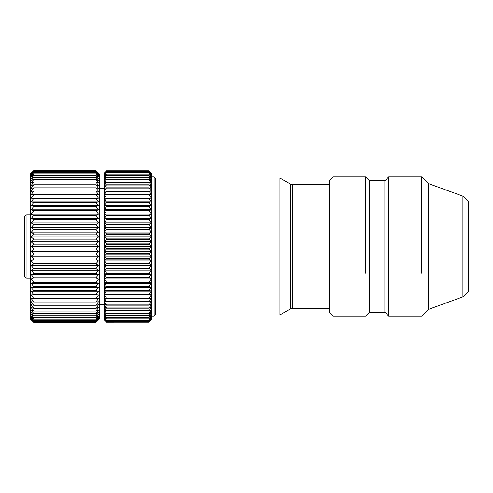 <?xml version="1.0" encoding="UTF-8"?>
<svg xmlns="http://www.w3.org/2000/svg" width="493" height="493" viewBox="0 0 493 493"><rect width="100%" height="100%" fill="white"/><g stroke="black" fill="none" stroke-linecap="round" stroke-linejoin="round"><path stroke-width="0.74" d="M30.449 214.806L26.967 214.806A2.317 2.317 0 0 0 24.65 217.123L24.65 219.065M30.449 278.194L26.967 278.194A2.317 2.317 0 0 1 24.65 275.877L24.65 217.123M24.65 275.193L24.65 275.877M24.65 232.838L24.65 265.628M24.65 253.069L24.65 239.931M33.746 315.717L95.944 315.717L98.471 314.368L95.944 317.615L33.746 317.615L31.219 316.056L33.746 319.211L31.219 317.449L33.746 320.493L31.219 318.54L33.746 321.454L31.219 319.316L33.746 322.102L31.219 319.784L33.746 322.422L30.449 319.162L30.449 173.838L33.746 170.584L31.219 173.228L33.746 170.911L31.219 173.702L33.746 171.564L31.219 174.491L33.746 172.538L31.219 175.582L33.746 173.832L31.219 176.981L33.746 175.434L31.219 178.682L33.746 177.338L31.219 180.666L33.746 179.538L31.219 182.934L33.746 182.028L31.219 185.479L33.746 184.795L31.219 188.283L33.746 187.827L31.219 191.333L33.746 191.105L31.219 194.618L33.746 194.624L31.219 198.131L33.746 198.365L31.219 201.847L33.746 202.309L31.219 205.76L33.746 206.444L31.219 209.839L33.746 210.751L31.219 214.079L33.746 215.213L31.219 218.461L33.746 219.804L31.219 222.959L33.746 224.518L31.219 227.556L33.746 229.319L31.219 232.24L33.746 234.193L31.219 236.979L33.746 239.123L31.219 241.761L33.746 244.084L31.219 246.568L33.746 249.051L31.219 251.368L33.746 254.012L31.219 256.15L33.746 258.942L31.219 260.889L33.746 263.817L31.219 265.573L33.746 268.617L31.219 270.17L33.746 273.319L31.219 274.663L33.746 277.91L31.219 279.038L33.746 282.366L31.219 283.278L33.746 286.673L31.219 287.351L33.746 290.802L31.219 291.258L33.746 294.74L31.219 294.968L33.746 298.475L31.219 298.475L33.746 301.987L31.219 301.753L33.746 305.259L31.219 304.797L33.746 308.285L31.219 307.595L33.746 311.04L31.219 310.128L33.746 313.523L31.219 312.389L33.746 315.717L31.219 314.368L33.746 317.615M31.219 218.461L98.471 218.461L95.944 219.804L98.471 222.959L95.944 224.518L98.471 227.556L95.944 229.319L98.471 232.24L95.944 234.193L98.471 236.979L95.944 239.123L98.471 241.761L95.944 244.084L98.471 246.568L95.944 249.051L98.471 251.368L95.944 254.012L98.471 256.15L95.944 258.942L98.471 260.889L95.944 263.817L98.471 265.573L95.944 268.617L98.471 270.17L95.944 273.319L98.471 274.663L95.944 277.91L98.471 279.038L95.944 282.366L98.471 283.278L95.944 286.673L98.471 287.351L95.944 290.802L98.471 291.258L95.944 294.74L98.471 294.968L95.944 298.475L98.471 298.475L95.944 301.987L98.471 301.753L95.944 305.259L98.471 304.797L95.944 308.285L98.471 307.595L95.944 311.04L98.471 310.128L95.944 313.523L98.471 312.389L95.944 315.717M98.471 173.068L95.944 170.584L99.247 173.838L99.247 319.162L95.944 322.422L98.471 319.784L95.944 322.102L98.471 319.316L95.944 321.454L98.471 318.54L95.944 320.493L98.471 317.449L95.944 319.211L98.471 316.056L95.944 317.615M95.944 313.523L33.746 313.523M98.471 218.461L95.944 215.213L98.471 214.079L95.944 210.751L98.471 209.839L95.944 206.444L98.471 205.76L95.944 202.309L98.471 201.847L95.944 198.365L98.471 198.131L95.944 194.624L98.471 194.618L95.944 191.105L98.471 191.333L95.944 187.827L98.471 188.283L95.944 184.795L98.471 185.479L95.944 182.028L98.471 182.934L95.944 179.538L98.471 180.666L95.944 177.338L98.471 178.682L95.944 175.434L98.471 176.981L95.944 173.832L98.471 175.582L95.944 172.538L98.471 174.491L95.944 171.564L98.471 173.702L95.944 170.911L98.471 173.228L95.944 170.584L33.746 170.584L31.219 173.068M95.944 322.422L33.746 322.422M95.944 322.102L33.746 322.102M95.944 321.454L33.746 321.454M95.944 320.493L33.746 320.493M95.944 319.211L33.746 319.211M95.944 311.04L33.746 311.04M95.944 308.285L33.746 308.285M95.944 305.259L33.746 305.259M95.944 301.987L33.746 301.987M95.944 298.475L33.746 298.475M98.471 294.968L31.219 294.968M95.944 294.74L33.746 294.74M98.471 291.258L31.219 291.258M95.944 290.802L33.746 290.802M98.471 287.351L31.219 287.351M95.944 286.673L33.746 286.673M98.471 283.278L31.219 283.278M95.944 282.366L33.746 282.366M98.471 279.038L31.219 279.038M95.944 277.91L33.746 277.91M98.471 274.663L31.219 274.663M95.944 273.319L33.746 273.319M98.471 270.17L31.219 270.17M95.944 268.617L33.746 268.617M98.471 265.573L31.219 265.573M95.944 263.817L33.746 263.817M98.471 260.889L31.219 260.889M95.944 258.942L33.746 258.942M98.471 256.15L31.219 256.15M95.944 254.012L33.746 254.012M98.471 251.368L31.219 251.368M95.944 249.051L33.746 249.051M98.471 246.568L31.219 246.568M95.944 244.084L33.746 244.084M98.471 241.761L31.219 241.761M95.944 239.123L33.746 239.123M98.471 236.979L31.219 236.979M95.944 234.193L33.746 234.193M98.471 232.24L31.219 232.24M95.944 229.319L33.746 229.319M98.471 227.556L31.219 227.556M95.944 224.518L33.746 224.518M98.471 222.959L31.219 222.959M95.944 219.804L33.746 219.804M95.944 215.213L33.746 215.213M98.471 214.079L31.219 214.079M95.944 210.751L33.746 210.751M98.471 209.839L31.219 209.839M95.944 206.444L33.746 206.444M98.471 205.76L31.219 205.76M95.944 202.309L33.746 202.309M98.471 201.847L31.219 201.847M95.944 198.365L33.746 198.365M98.471 198.131L31.219 198.131M95.944 194.624L33.746 194.624M98.471 194.618L31.219 194.618M95.944 191.105L33.746 191.105M95.944 187.827L33.746 187.827M95.944 184.795L33.746 184.795M95.944 182.028L33.746 182.028M95.944 179.538L33.746 179.538M95.944 177.338L33.746 177.338M95.944 175.434L33.746 175.434M95.944 173.832L33.746 173.832M95.944 172.538L33.746 172.538M95.944 171.564L33.746 171.564M95.944 170.911L33.746 170.911M95.944 170.578L33.746 170.578M106.587 170.794L104.269 173.222L106.587 171.089L104.269 173.696L106.587 171.724L104.269 174.479L106.587 172.679L104.269 175.57L106.587 173.955L104.269 176.962L106.587 175.533L104.269 178.657L106.587 177.418L104.269 180.641L106.587 179.6L104.269 182.903L106.587 182.065L104.269 185.442L106.587 184.813L104.269 188.24L106.587 187.821L104.269 191.29L106.587 191.081L104.269 194.575L106.587 194.575L104.269 198.081L106.587 198.291L104.269 201.797L106.587 202.216L104.269 205.704L106.587 206.333L104.269 209.784L106.587 210.622L104.269 214.024L106.587 215.059L104.269 218.399L106.587 219.631L104.269 222.898L106.587 224.321L104.269 227.495L106.587 229.109L104.269 232.172L106.587 233.965L104.269 236.917L106.587 238.883L104.269 241.699L106.587 243.825L104.269 246.5L106.587 248.786L104.269 251.301L106.587 253.735L104.269 256.083L106.587 258.646L104.269 260.828L106.587 263.515L104.269 265.505L106.587 268.303L104.269 270.102L106.587 273.005L104.269 274.601L106.587 277.59L104.269 278.976L106.587 282.039L104.269 283.216L106.587 286.341L104.269 287.296L106.587 290.469L104.269 291.203L106.587 294.407L104.269 294.919L106.587 298.142L104.269 298.425L106.587 301.654L104.269 301.71L106.587 304.933L104.269 304.76L106.587 307.965L104.269 307.558L106.587 310.726L104.269 310.097L106.587 313.4L104.269 312.359L106.587 315.582L104.269 314.343L106.587 317.467L104.269 316.038L106.587 319.045L104.269 317.43L106.587 320.321L104.269 318.521L106.587 321.276L104.269 319.304L106.587 321.911L104.269 319.778L106.587 322.219L104.269 319.932L104.269 173.068L106.587 170.781L149.102 170.794L151.419 173.222L149.102 171.089L151.419 173.696L149.102 171.724L151.419 174.479L149.102 172.679L151.419 175.57L149.102 173.955L151.419 176.962L149.102 175.533L151.419 178.657L149.102 177.418L151.419 180.641L149.102 179.6L151.419 182.903L149.102 182.065L151.419 185.442L149.102 184.813L151.419 188.24L149.102 187.821L151.419 191.29L149.102 191.081L151.419 194.575L149.102 194.575L151.419 198.081L149.102 198.291L151.419 201.797L149.102 202.216L151.419 205.704L149.102 206.333L151.419 209.784L149.102 210.622L151.419 214.024L149.102 215.059L151.419 218.399L149.102 219.631L151.419 222.898L149.102 224.321L151.419 227.495L149.102 229.109L151.419 232.172L149.102 233.965L151.419 236.917L149.102 238.883L151.419 241.699L149.102 243.825L151.419 246.5L149.102 248.786L151.419 251.301L149.102 253.735L151.419 256.083L149.102 258.646L151.419 260.828L149.102 263.515L151.419 265.505L149.102 268.303L151.419 270.102L149.102 273.005L151.419 274.601L149.102 277.59L151.419 278.976L149.102 282.039L151.419 283.216L149.102 286.341L151.419 287.296L149.102 290.469L151.419 291.203L149.102 294.407L151.419 294.919L149.102 298.142L151.419 298.425L149.102 301.654L151.419 301.71L149.102 304.933L151.419 304.76L149.102 307.965L151.419 307.558L149.102 310.726L151.419 310.097L149.102 313.4L151.419 312.359L149.102 315.582L151.419 314.343L149.102 317.467L151.419 316.038L149.102 319.045L151.419 317.43L149.102 320.321L151.419 318.521L149.102 321.276L151.419 319.304L149.102 321.911L151.419 319.778L149.102 322.219L151.419 319.932L151.419 173.068L149.102 170.781L106.587 170.781L149.102 170.781M106.587 322.206L149.102 322.206L106.587 322.219M106.587 321.911L149.102 321.911M106.587 321.867L149.102 321.867M106.587 321.276L149.102 321.276M106.587 321.208L149.102 321.208M106.587 320.321L149.102 320.321M106.587 320.228L149.102 320.228M106.587 319.045L149.102 319.045M106.587 318.934L149.102 318.934M106.587 317.467L149.102 317.467M106.587 317.332L149.102 317.332M106.587 315.582L149.102 315.582M106.587 315.421L149.102 315.421M106.587 313.4L149.102 313.4M106.587 313.215L149.102 313.215M106.587 310.935L149.102 310.935M106.587 310.726L149.102 310.726M106.587 308.187L149.102 308.187M106.587 307.965L149.102 307.965M106.587 305.179L149.102 305.179M106.587 304.933L149.102 304.933M106.587 301.919L149.102 301.919M106.587 301.654L149.102 301.654M106.587 298.425L149.102 298.425M106.587 298.142L149.102 298.142M104.269 294.919L151.419 294.919M106.587 294.709L149.102 294.709M106.587 294.407L149.102 294.407M104.269 291.203L151.419 291.203M106.587 290.784L149.102 290.784M106.587 290.469L149.102 290.469M104.269 287.296L151.419 287.296M106.587 286.667L149.102 286.667M106.587 286.341L149.102 286.341M104.269 283.216L151.419 283.216M106.587 282.378L149.102 282.378M106.587 282.039L149.102 282.039M104.269 278.976L151.419 278.976M106.587 277.941L149.102 277.941M106.587 277.59L149.102 277.59M104.269 274.601L151.419 274.601M106.587 273.368L149.102 273.368M106.587 273.005L149.102 273.005M104.269 270.102L151.419 270.102M106.587 268.679L149.102 268.679M106.587 268.303L149.102 268.303M104.269 265.505L151.419 265.505M106.587 263.891L149.102 263.891M106.587 263.515L149.102 263.515M104.269 260.828L151.419 260.828M106.587 259.035L149.102 259.035M106.587 258.646L149.102 258.646M104.269 256.083L151.419 256.083M106.587 254.117L149.102 254.117M106.587 253.735L149.102 253.735M104.269 251.301L151.419 251.301M106.587 249.175L149.102 249.175M106.587 248.786L149.102 248.786M104.269 246.5L151.419 246.5M106.587 244.214L149.102 244.214M106.587 243.825L149.102 243.825M104.269 241.699L151.419 241.699M106.587 239.265L149.102 239.265M106.587 238.883L149.102 238.883M104.269 236.917L151.419 236.917M106.587 234.354L149.102 234.354M106.587 233.965L149.102 233.965M104.269 232.172L151.419 232.172M106.587 229.485L149.102 229.485M106.587 229.109L149.102 229.109M104.269 227.495L151.419 227.495M106.587 224.697L149.102 224.697M106.587 224.321L149.102 224.321M104.269 222.898L151.419 222.898M106.587 219.995L149.102 219.995M106.587 219.631L149.102 219.631M104.269 218.399L151.419 218.399M106.587 215.41L149.102 215.41M106.587 215.059L149.102 215.059M104.269 214.024L151.419 214.024M106.587 210.961L149.102 210.961M106.587 210.622L149.102 210.622M104.269 209.784L151.419 209.784M106.587 206.659L149.102 206.659M106.587 206.333L149.102 206.333M104.269 205.704L151.419 205.704M106.587 202.531L149.102 202.531M106.587 202.216L149.102 202.216M104.269 201.797L151.419 201.797M106.587 198.593L149.102 198.593M106.587 198.291L149.102 198.291M104.269 198.081L151.419 198.081M106.587 194.858L149.102 194.858M106.587 194.575L149.102 194.575M106.587 191.346L149.102 191.346M106.587 191.081L149.102 191.081M106.587 188.067L149.102 188.067M106.587 187.821L149.102 187.821M106.587 185.035L149.102 185.035M106.587 184.813L149.102 184.813M106.587 182.274L149.102 182.274M106.587 182.065L149.102 182.065M106.587 179.785L149.102 179.785M106.587 179.6L149.102 179.6M106.587 177.579L149.102 177.579M106.587 177.418L149.102 177.418M106.587 175.668L149.102 175.668M106.587 175.533L149.102 175.533M106.587 174.066L149.102 174.066M106.587 173.955L149.102 173.955M106.587 172.772L149.102 172.772M106.587 172.679L149.102 172.679M106.587 171.792L149.102 171.792M106.587 171.724L149.102 171.724M106.587 171.133L149.102 171.133M106.587 171.089L149.102 171.089M151.419 176.932L154.124 176.932L154.124 316.068L151.419 316.068M154.124 316.068L155.289 314.91L155.289 178.09L154.124 176.932M155.289 178.09L279.956 178.09L279.956 314.91L155.289 314.91M333.077 316.068L329.213 312.205L329.213 180.795L333.077 176.932L333.077 316.068L365.541 316.068L369.405 312.205L369.405 180.795L365.541 176.932L365.541 273.067M369.405 180.795L384.867 180.795L384.867 312.205L388.73 316.068L421.583 316.068L428.152 309.499L428.152 183.501L421.583 176.932L421.583 273.067M384.867 180.795L388.73 176.932L388.73 316.068M462.909 196.152L468.35 201.588L468.35 291.412L462.909 296.848L462.909 196.152L428.152 183.501M26.967 214.806L26.967 278.194M279.956 314.91L290.439 308.858L290.439 184.142L279.956 178.09M290.439 184.142L292.367 184.659L292.367 308.341L329.213 308.341M99.247 188.523L104.269 188.523M99.247 304.477L104.269 304.477M290.439 308.858L292.367 308.341M292.367 184.659L329.213 184.659M333.077 176.932L365.541 176.932M369.405 312.205L384.867 312.205M388.73 176.932L421.583 176.932M462.909 296.848L428.152 309.499"/></g></svg>
